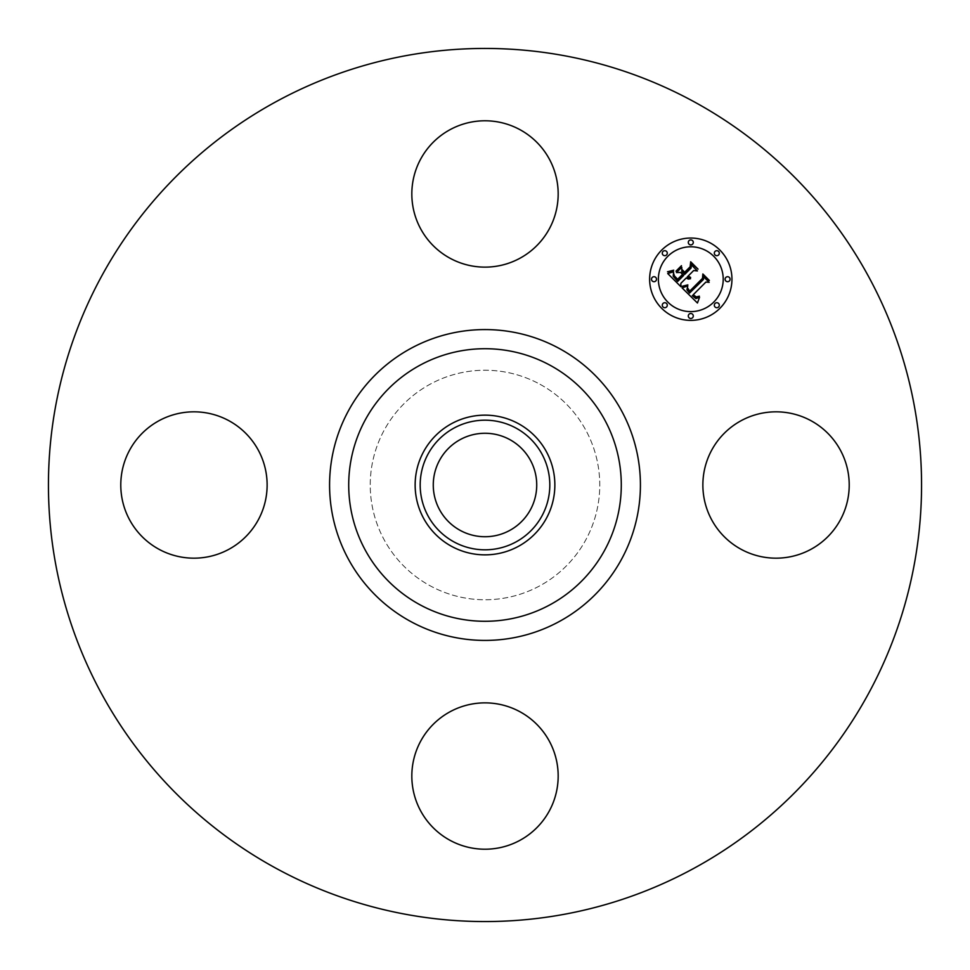 <?xml version="1.0" encoding="UTF-8"?>
<svg xmlns="http://www.w3.org/2000/svg" width="970" height="970" viewBox="0 0 970 970"><rect width="100%" height="100%" fill="white"/><g stroke="black" fill="none" stroke-linecap="round" stroke-linejoin="round"><path stroke-width="0.73" stroke-dasharray="4.85 3.64" d="M711.822 449.922A73.174 73.174 0 0 1 811.126 420.786A73.174 73.174 0 0 1 840.262 520.078A73.174 73.174 0 0 1 740.959 549.214A73.174 73.174 0 0 1 711.822 449.922M275.698 868.114A436.561 436.561 0 0 1 101.886 275.698A436.561 436.561 0 0 1 694.302 101.886A436.561 436.561 0 0 1 868.114 694.302A436.561 436.561 0 0 1 275.698 868.114M540.011 384.29A114.751 114.751 0 0 1 585.71 540.011A114.751 114.751 0 0 1 429.989 585.71A114.751 114.751 0 0 1 384.29 429.989A114.751 114.751 0 0 1 540.011 384.29A114.751 114.751 0 0 1 585.71 540.011A114.751 114.751 0 0 1 429.989 585.71A114.751 114.751 0 0 1 384.29 429.989A114.751 114.751 0 0 1 540.011 384.29M520.078 711.822A73.174 73.174 0 0 1 549.214 811.126A73.174 73.174 0 0 1 449.922 840.262A73.174 73.174 0 0 1 420.786 740.959A73.174 73.174 0 0 1 520.078 711.822M258.178 520.078A73.174 73.174 0 0 1 158.874 549.214A73.174 73.174 0 0 1 129.737 449.922A73.174 73.174 0 0 1 229.041 420.786A73.174 73.174 0 0 1 258.178 520.078M449.922 258.178A73.174 73.174 0 0 1 420.786 158.874A73.174 73.174 0 0 1 520.078 129.737A73.174 73.174 0 0 1 549.214 229.041A73.174 73.174 0 0 1 449.922 258.178M509.796 439.604A51.725 51.725 0 0 1 530.396 509.796A51.725 51.725 0 0 1 460.204 530.396A51.725 51.725 0 0 1 439.604 460.204A51.725 51.725 0 0 1 509.796 439.604M661.685 250.102A41.164 41.164 0 0 0 661.685 308.314A41.164 41.164 0 0 0 719.898 308.314A41.164 41.164 0 0 0 719.898 250.102A41.164 41.164 0 0 0 661.685 250.102M713.726 302.131A32.434 32.434 0 0 0 713.726 256.274A32.434 32.434 0 0 0 667.869 256.274A32.434 32.434 0 0 0 667.869 302.131A32.434 32.434 0 0 0 713.726 302.131M666.548 306.981A2.498 2.498 0 0 0 666.548 303.452A2.498 2.498 0 0 0 663.019 303.452A2.498 2.498 0 0 0 663.019 306.981A2.498 2.498 0 0 0 666.548 306.981M666.548 254.952A2.498 2.498 0 0 0 666.548 251.424A2.498 2.498 0 0 0 663.019 251.424A2.498 2.498 0 0 0 663.019 254.952A2.498 2.498 0 0 0 666.548 254.952M655.769 280.973A2.498 2.498 0 0 0 655.769 277.444A2.498 2.498 0 0 0 652.24 277.444A2.498 2.498 0 0 0 652.24 280.973A2.498 2.498 0 0 0 655.769 280.973M718.576 254.952A2.498 2.498 0 0 0 718.576 251.424A2.498 2.498 0 0 0 715.048 251.424A2.498 2.498 0 0 0 715.048 254.952A2.498 2.498 0 0 0 718.576 254.952M692.556 244.173A2.498 2.498 0 0 0 692.556 240.645A2.498 2.498 0 0 0 689.027 240.645A2.498 2.498 0 0 0 689.027 244.173A2.498 2.498 0 0 0 692.556 244.173M715.048 303.452A2.498 2.498 0 0 0 715.048 306.981A2.498 2.498 0 0 0 718.576 306.981A2.498 2.498 0 0 0 718.576 303.452A2.498 2.498 0 0 0 715.048 303.452M689.027 314.231A2.498 2.498 0 0 0 689.027 317.76A2.498 2.498 0 0 0 692.556 317.76A2.498 2.498 0 0 0 692.556 314.231A2.498 2.498 0 0 0 689.027 314.231M725.827 277.444A2.498 2.498 0 0 0 725.827 280.973A2.498 2.498 0 0 0 729.355 280.973A2.498 2.498 0 0 0 729.355 277.444A2.498 2.498 0 0 0 725.827 277.444M680.916 286.732L680.831 283.373L686.202 278.002L688.336 279.081L690.531 278.717L687.269 276.935L687.863 276.341L690.64 277.481L688.215 276.001L693.683 270.521L697.406 270.945L691.161 264.701L691.137 267.987L684.723 274.389L681.813 271.479L681.789 267.235L676.454 272.558L680.649 272.449L682.565 274.364L677.654 279.275L674.429 275.916L673.641 273.346L673.98 275.965L677.63 279.942L682.88 274.692L683.656 275.468L677.703 281.409L673.216 276.256L673.604 271.794L667.712 273.528L680.916 286.732M682.08 287.896L697.442 303.016L699.54 297.22L695.914 298.59L692.289 295.668L693.053 295.195L696.23 297.438L699.321 296.153L696.302 296.965L693.247 294.722L705.905 282.064L709.167 282.355L703.359 276.547L703.48 279.433L689.537 293.061L686.918 289.836L687.779 285.895L682.08 287.896M675.981 271.188L681.473 265.695L675.981 271.188M682.08 286.296L687.851 284.877L682.08 286.296M667.518 271.782L670.985 271.782L673.701 270.181L667.518 271.782M687.463 287.714L687.548 289.436L689.731 291.909L702.983 278.657L703.226 275.007L709.361 280.463L702.862 273.964L702.498 278.378L689.694 291.158L687.463 287.714M682.092 269.624L684.674 272.897L690.616 266.956L691.052 262.834L698.048 269.139L690.676 261.779L690.143 266.786L684.699 272.231L682.092 269.624"/><path stroke-width="1.45" d="M711.822 449.922A73.174 73.174 0 0 1 811.126 420.786A73.174 73.174 0 0 1 840.262 520.078A73.174 73.174 0 0 1 740.959 549.214A73.174 73.174 0 0 1 711.822 449.922M275.698 868.114A436.561 436.561 0 0 1 101.886 275.698A436.561 436.561 0 0 1 694.302 101.886A436.561 436.561 0 0 1 868.114 694.302A436.561 436.561 0 0 1 275.698 868.114M509.796 439.604A51.725 51.725 0 0 1 530.396 509.796A51.725 51.725 0 0 1 460.204 530.396A51.725 51.725 0 0 1 439.604 460.204A51.725 51.725 0 0 1 509.796 439.604M453.924 428.122A64.82 64.82 0 0 0 428.122 516.076A64.82 64.82 0 0 0 516.076 541.878A64.82 64.82 0 0 0 541.878 453.924A64.82 64.82 0 0 0 453.924 428.122M518.489 546.304A69.852 69.852 0 0 1 423.696 451.511A69.852 69.852 0 0 1 518.489 423.696A69.852 69.852 0 0 1 546.304 518.489A69.852 69.852 0 0 1 415.148 485A69.852 69.852 0 0 1 518.489 423.696A69.852 69.852 0 0 1 518.489 546.304M449.922 258.178A73.174 73.174 0 0 1 420.786 158.874A73.174 73.174 0 0 1 520.078 129.737A73.174 73.174 0 0 1 549.214 229.041A73.174 73.174 0 0 1 449.922 258.178M258.178 520.078A73.174 73.174 0 0 1 158.874 549.214A73.174 73.174 0 0 1 129.737 449.922A73.174 73.174 0 0 1 229.041 420.786A73.174 73.174 0 0 1 258.178 520.078M520.078 711.822A73.174 73.174 0 0 1 549.214 811.126A73.174 73.174 0 0 1 449.922 840.262A73.174 73.174 0 0 1 420.786 740.959A73.174 73.174 0 0 1 520.078 711.822M719.898 308.314A41.164 41.164 0 0 1 661.685 308.314A41.164 41.164 0 0 1 661.685 250.102A41.164 41.164 0 0 1 719.898 250.102A41.164 41.164 0 0 1 719.898 308.314M667.869 256.274A32.434 32.434 0 0 1 713.726 256.274A32.434 32.434 0 0 1 713.726 302.131A32.434 32.434 0 0 1 667.869 302.131A32.434 32.434 0 0 1 667.869 256.274M682.08 287.896L687.779 285.895L686.918 289.836L689.537 293.061L703.48 279.433L703.359 276.547L709.167 282.355L705.905 282.064L693.247 294.722L696.302 296.965L699.321 296.153L696.23 297.438L693.053 295.195L692.289 295.668L695.914 298.59L699.54 297.22L697.442 303.016L682.08 287.896M682.08 286.296L687.851 284.877L682.08 286.296M687.463 287.714L689.694 291.158L702.498 278.378L702.862 273.964L709.361 280.463L703.226 275.007L702.983 278.657L689.731 291.909L687.548 289.436L687.463 287.714M680.916 286.732L667.712 273.528L673.604 271.794L673.216 276.256L677.703 281.409L683.656 275.468L682.88 274.692L677.63 279.942L673.98 275.965L673.641 273.346L674.429 275.916L677.654 279.275L682.565 274.364L680.649 272.449L676.454 272.558L681.789 267.235L681.813 271.479L684.723 274.389L691.137 267.987L691.161 264.701L697.406 270.945L693.683 270.521L688.215 276.001L690.64 277.481L687.863 276.341L687.269 276.935L690.531 278.717L688.336 279.081L686.202 278.002L680.831 283.373L680.916 286.732M667.518 271.782L673.701 270.181L670.985 271.782L667.518 271.782M675.981 271.188L681.473 265.695L675.981 271.188M682.092 269.624L684.699 272.231L690.143 266.786L690.676 261.779L698.048 269.139L691.052 262.834L690.616 266.956L684.674 272.897L682.092 269.624M663.019 303.452A2.498 2.498 0 0 1 666.548 303.452A2.498 2.498 0 0 1 666.548 306.981A2.498 2.498 0 0 1 663.019 306.981A2.498 2.498 0 0 1 663.019 303.452M663.019 251.424A2.498 2.498 0 0 1 666.548 251.424A2.498 2.498 0 0 1 666.548 254.952A2.498 2.498 0 0 1 663.019 254.952A2.498 2.498 0 0 1 663.019 251.424M652.24 277.444A2.498 2.498 0 0 1 655.769 277.444A2.498 2.498 0 0 1 655.769 280.973A2.498 2.498 0 0 1 652.24 280.973A2.498 2.498 0 0 1 652.24 277.444M715.048 251.424A2.498 2.498 0 0 1 718.576 251.424A2.498 2.498 0 0 1 718.576 254.952A2.498 2.498 0 0 1 715.048 254.952A2.498 2.498 0 0 1 715.048 251.424M689.027 240.645A2.498 2.498 0 0 1 692.556 240.645A2.498 2.498 0 0 1 692.556 244.173A2.498 2.498 0 0 1 689.027 244.173A2.498 2.498 0 0 1 689.027 240.645M718.576 306.981A2.498 2.498 0 0 1 715.048 306.981A2.498 2.498 0 0 1 715.048 303.452A2.498 2.498 0 0 1 718.576 303.452A2.498 2.498 0 0 1 718.576 306.981M692.556 317.76A2.498 2.498 0 0 1 689.027 317.76A2.498 2.498 0 0 1 689.027 314.231A2.498 2.498 0 0 1 692.556 314.231A2.498 2.498 0 0 1 692.556 317.76M729.355 280.973A2.498 2.498 0 0 1 725.827 280.973A2.498 2.498 0 0 1 725.827 277.444A2.498 2.498 0 0 1 729.355 277.444A2.498 2.498 0 0 1 729.355 280.973M550.342 365.399A136.285 136.285 0 0 1 604.601 550.342A136.285 136.285 0 0 1 419.658 604.601A136.285 136.285 0 0 1 365.399 419.658A136.285 136.285 0 0 1 550.342 365.399M559.508 348.606A155.418 155.418 0 0 1 621.394 559.508A155.418 155.418 0 0 1 410.492 621.394A155.418 155.418 0 0 1 348.606 410.492A155.418 155.418 0 0 1 559.508 348.606"/></g></svg>
